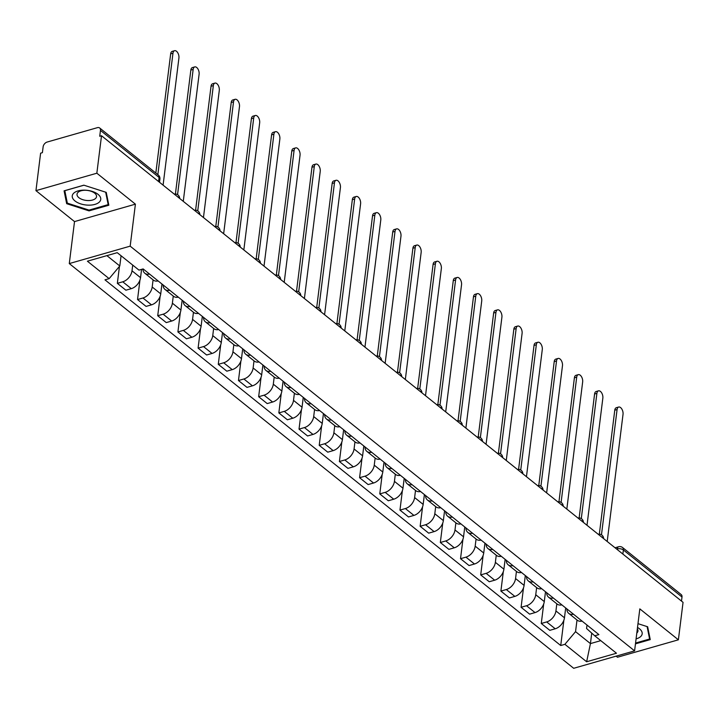 <?xml version="1.0" encoding="UTF-8"?>
<svg xmlns="http://www.w3.org/2000/svg" width="719" height="719" viewBox="0 0 719 719"><rect width="100%" height="100%" fill="white"/><g stroke="black" fill="none" stroke-linecap="round" stroke-linejoin="round"><path stroke-width="1.08" d="M616.129 656.15L617.486 657.238L678.385 639.811L683.05 602.342L101.514 135.747L96.849 173.216L35.95 190.643L74.515 221.587L69.285 263.576L573.69 668.293L634.589 650.866L130.175 246.15L135.406 204.16L96.849 173.216M35.95 190.643L40.615 153.174L42.394 152.662L43.122 146.829A4.422 2.921 -51.3 0 1 47.139 142.047L97.38 127.667A4.422 2.921 -51.3 0 1 99.68 127.991L158.297 175.023A4.422 2.921 128.7 0 1 159.088 177.449L100.462 130.418A4.422 2.921 -51.3 0 0 99.68 127.991M678.385 639.811L639.82 608.876L634.589 650.866M622.87 554.061L623.382 549.981A4.422 2.921 128.7 0 0 622.6 547.554L681.217 594.586A4.422 2.921 128.7 0 1 681.998 597.013L623.382 549.981A4.422 2.265 -172.9 0 0 617.244 548.921L616.668 549.082M681.495 601.093L681.998 597.013M100.462 130.418L99.734 136.259L101.514 135.747M132.718 265.095L132.008 270.802A10.165 6.714 128.7 0 1 122.76 281.803L117.35 283.349L125.888 290.206L131.298 288.652A10.165 6.714 -51.3 0 0 140.547 277.651L141.58 269.364M149.606 274.101A10.165 6.714 128.7 0 1 144.825 273.247A10.165 6.714 128.7 0 1 142.946 268.978M119.462 266.381L117.35 283.349M144.825 273.247L153.363 280.095A10.165 6.714 -51.3 0 0 158.144 280.958M153.084 279.871L152.194 286.998A10.165 6.714 128.7 0 1 142.946 297.999L137.536 299.544L146.074 306.402L151.484 304.847A10.165 6.714 -51.3 0 0 160.732 293.855L161.955 284.014M169.792 290.305A10.165 6.714 128.7 0 1 165.011 289.442A10.165 6.714 128.7 0 1 163.132 284.958M139.962 280.059L137.536 299.544M165.011 289.442L173.549 296.291A10.165 6.714 -51.3 0 0 178.33 297.154M173.27 296.066L172.38 303.193A10.165 6.714 128.7 0 1 163.132 314.194L157.722 315.74L166.26 322.597L171.679 321.042A10.165 6.714 -51.3 0 0 180.918 310.051L182.15 300.209M189.978 306.501A10.165 6.714 128.7 0 1 185.196 305.638A10.165 6.714 128.7 0 1 183.318 301.153M160.148 296.255L157.722 315.74M185.196 305.638L193.735 312.486A10.165 6.714 -51.3 0 0 198.516 313.349M193.456 312.262L192.566 319.389A10.165 6.714 128.7 0 1 183.318 330.389L177.908 331.944L186.446 338.793L191.865 337.247A10.165 6.714 -51.3 0 0 201.104 326.246L202.336 316.414M210.164 322.696A10.165 6.714 128.7 0 1 205.382 321.833A10.165 6.714 128.7 0 1 203.504 317.349M180.334 312.45L177.908 331.944M205.382 321.833L213.92 328.682A10.165 6.714 -51.3 0 0 218.702 329.545M213.642 328.457L212.752 335.593A10.165 6.714 128.7 0 1 203.504 346.585L198.093 348.14L206.632 354.988L212.051 353.442A10.165 6.714 -51.3 0 0 221.29 342.442L222.522 332.609M230.35 338.892A10.165 6.714 128.7 0 1 225.568 338.029A10.165 6.714 128.7 0 1 223.69 333.544M200.52 328.655L198.093 348.14M225.568 338.029L234.106 344.886A10.165 6.714 -51.3 0 0 238.888 345.74M233.828 344.662L232.938 351.789A10.165 6.714 128.7 0 1 223.699 362.789L218.279 364.335L226.818 371.184L232.237 369.638A10.165 6.714 -51.3 0 0 241.485 358.637L242.707 348.805M250.536 355.087A10.165 6.714 128.7 0 1 245.754 354.224A10.165 6.714 128.7 0 1 243.876 349.749M220.706 344.85L218.279 364.335M245.754 354.224L254.292 361.082A10.165 6.714 -51.3 0 0 259.083 361.945M254.014 360.857L253.124 367.984A10.165 6.714 128.7 0 1 243.885 378.985L238.465 380.531L247.003 387.388L252.423 385.833A10.165 6.714 -51.3 0 0 261.671 374.833L262.893 365M270.721 371.283A10.165 6.714 128.7 0 1 265.94 370.42A10.165 6.714 128.7 0 1 264.062 365.944M240.892 361.046L238.465 380.531M265.94 370.42L274.478 377.277A10.165 6.714 -51.3 0 0 279.269 378.14M274.2 377.053L273.31 384.18A10.165 6.714 128.7 0 1 264.071 395.18L258.651 396.726L267.198 403.584L272.609 402.029A10.165 6.714 -51.3 0 0 281.857 391.037L283.079 381.196M290.907 387.478A10.165 6.714 128.7 0 1 286.126 386.624A10.165 6.714 128.7 0 1 284.248 382.14M261.078 377.241L258.651 396.726M286.126 386.624L294.673 393.473A10.165 6.714 -51.3 0 0 299.455 394.336M294.386 393.248L293.505 400.375A10.165 6.714 128.7 0 1 284.257 411.376L278.837 412.922L287.384 419.779L292.795 418.224A10.165 6.714 -51.3 0 0 302.043 407.233L303.265 397.391M311.102 403.683A10.165 6.714 128.7 0 1 306.312 402.82A10.165 6.714 128.7 0 1 304.434 398.335M281.264 393.437L278.837 412.922M306.312 402.82L314.859 409.668A10.165 6.714 -51.3 0 0 319.64 410.531M314.571 409.444L313.691 416.571A10.165 6.714 128.7 0 1 304.443 427.571L299.023 429.126L307.57 435.975L312.981 434.429A10.165 6.714 -51.3 0 0 322.229 423.428L323.451 413.596M331.288 419.878A10.165 6.714 128.7 0 1 326.498 419.015A10.165 6.714 128.7 0 1 324.629 414.53M301.459 409.632L299.023 429.126M326.498 419.015L335.045 425.864A10.165 6.714 -51.3 0 0 339.826 426.727M334.766 425.639L333.877 432.775A10.165 6.714 128.7 0 1 324.629 443.767L319.218 445.322L327.756 452.17L333.167 450.624A10.165 6.714 -51.3 0 0 342.415 439.624L343.637 429.791M351.474 436.074A10.165 6.714 128.7 0 1 346.693 435.211A10.165 6.714 128.7 0 1 344.814 430.726M321.645 425.828L319.218 445.322M346.693 435.211L355.231 442.068A10.165 6.714 -51.3 0 0 360.012 442.922M354.952 441.843L354.063 448.971A10.165 6.714 128.7 0 1 344.814 459.962L339.404 461.517L347.942 468.366L353.353 466.82A10.165 6.714 -51.3 0 0 362.601 455.819L363.823 445.987M371.66 452.269A10.165 6.714 128.7 0 1 366.879 451.406A10.165 6.714 128.7 0 1 365 446.921M341.831 442.032L339.404 461.517M366.879 451.406L375.417 458.264A10.165 6.714 -51.3 0 0 380.198 459.126M375.138 458.039L374.248 465.166A10.165 6.714 128.7 0 1 365 476.167L359.59 477.713L368.128 484.561L373.547 483.015A10.165 6.714 -51.3 0 0 382.787 472.015L384.018 462.182M391.846 468.464A10.165 6.714 128.7 0 1 387.065 467.602A10.165 6.714 128.7 0 1 385.186 463.126M362.017 458.228L359.59 477.713M387.065 467.602L395.603 474.459A10.165 6.714 -51.3 0 0 400.384 475.322M395.324 474.234L394.434 481.362A10.165 6.714 128.7 0 1 385.186 492.362L379.776 493.908L388.314 500.766L393.733 499.211A10.165 6.714 -51.3 0 0 402.973 488.21L404.204 478.378M412.032 484.66A10.165 6.714 128.7 0 1 407.251 483.806A10.165 6.714 128.7 0 1 405.372 479.321M382.202 474.423L379.776 493.908M407.251 483.806L415.789 490.655A10.165 6.714 -51.3 0 0 420.57 491.517M415.51 490.43L414.62 497.557A10.165 6.714 128.7 0 1 405.372 508.558L399.962 510.104L408.5 516.961L413.919 515.406A10.165 6.714 -51.3 0 0 423.158 504.414L424.39 494.573M432.218 500.864A10.165 6.714 128.7 0 1 427.437 500.002A10.165 6.714 128.7 0 1 425.558 495.517M402.388 490.619L399.962 510.104M427.437 500.002L435.975 506.85A10.165 6.714 -51.3 0 0 440.756 507.713M435.696 506.625L434.806 513.752A10.165 6.714 128.7 0 1 425.567 524.753L420.148 526.299L428.686 533.156L434.105 531.611A10.165 6.714 -51.3 0 0 443.353 520.61L444.576 510.778M452.404 517.06A10.165 6.714 128.7 0 1 447.622 516.197A10.165 6.714 128.7 0 1 445.744 511.712M422.574 506.814L420.148 526.299M447.622 516.197L456.161 523.046A10.165 6.714 -51.3 0 0 460.951 523.908M455.882 522.821L454.992 529.957A10.165 6.714 128.7 0 1 445.753 540.949L440.334 542.503L448.872 549.352L454.291 547.806A10.165 6.714 -51.3 0 0 463.539 536.805L464.762 526.973M472.59 533.255A10.165 6.714 128.7 0 1 467.808 532.393A10.165 6.714 128.7 0 1 465.93 527.908M442.76 523.01L440.334 542.503M467.808 532.393L476.346 539.25A10.165 6.714 -51.3 0 0 481.137 540.104M476.068 539.025L475.178 546.152A10.165 6.714 128.7 0 1 465.939 557.144L460.519 558.699L469.067 565.547L474.477 564.002A10.165 6.714 -51.3 0 0 483.725 553.001L484.948 543.169M492.776 549.451A10.165 6.714 128.7 0 1 487.994 548.588A10.165 6.714 128.7 0 1 486.116 544.103M462.946 539.214L460.519 558.699M487.994 548.588L496.541 555.445A10.165 6.714 -51.3 0 0 501.323 556.308M496.254 555.221L495.373 562.348A10.165 6.714 128.7 0 1 486.125 573.349L480.705 574.894L489.253 581.743L494.663 580.197A10.165 6.714 -51.3 0 0 503.911 569.196L505.133 559.364M512.971 565.646A10.165 6.714 128.7 0 1 508.18 564.783A10.165 6.714 128.7 0 1 506.302 560.308M483.132 555.41L480.705 574.894M508.18 564.783L516.727 571.641A10.165 6.714 -51.3 0 0 521.509 572.504M516.44 571.416L515.559 578.543A10.165 6.714 128.7 0 1 506.311 589.544L500.891 591.09L509.438 597.947L514.849 596.393A10.165 6.714 -51.3 0 0 524.097 585.392L525.319 575.559M533.156 581.842A10.165 6.714 128.7 0 1 528.366 580.988A10.165 6.714 128.7 0 1 526.497 576.503M503.327 571.605L500.891 591.09M528.366 580.988L536.913 587.836A10.165 6.714 -51.3 0 0 541.695 588.699M536.635 587.612L535.745 594.739A10.165 6.714 128.7 0 1 526.497 605.74L521.086 607.285L529.624 614.143L535.035 612.588A10.165 6.714 -51.3 0 0 544.283 601.596L545.505 591.755M553.342 598.046A10.165 6.714 128.7 0 1 548.561 597.183A10.165 6.714 128.7 0 1 546.683 592.699M523.513 587.8L521.086 607.285M548.561 597.183L557.099 604.032A10.165 6.714 -51.3 0 0 561.881 604.895M556.821 603.807L555.931 610.934A10.165 6.714 128.7 0 1 546.683 621.935L541.272 623.481L549.81 630.338L555.221 628.783A10.165 6.714 -51.3 0 0 564.469 617.792L565.691 607.95M573.528 614.242A10.165 6.714 128.7 0 1 568.747 613.379A10.165 6.714 128.7 0 1 566.869 608.894M543.699 603.996L541.272 623.481M568.747 613.379L577.285 620.227A10.165 6.714 -51.3 0 0 582.066 621.09M106.897 255.631L119.794 265.976L121.071 255.748M119.794 265.976L109.144 278.648L87.403 261.204L117.233 252.675L138.974 270.11L143.144 268.924L598.9 634.598L594.73 635.794L616.471 653.229L586.641 661.768L564.9 644.323L575.551 631.65L590.434 643.595L600.769 640.638M109.144 278.648L104.974 279.844L560.73 645.518L564.9 644.323M69.285 263.576L130.175 246.15M74.515 221.587L135.406 204.16M108.839 205.212L106.241 192.368L83.862 185.178L64.081 190.841L66.669 203.684L89.048 210.874L108.839 205.212M635.461 643.856L650.255 639.622L647.657 626.77L637.978 623.661M591.737 633.124L590.434 643.595L586.641 661.768M577.006 620.003L575.551 631.65M594.73 635.794L586.56 628.505L586.992 625.045M563.885 620.191L560.73 645.518M89.156 210.056L89.048 210.874M66.966 201.32L66.669 203.684M155.825 173.036L170.664 53.871A5.078 2.786 -106 0 1 172.245 51.373L174.546 50.707A5.078 2.786 74 0 0 172.973 53.206L157.847 174.654M163.087 185.151L178.923 57.987A5.078 2.786 74 0 0 177.746 52.757A5.078 2.786 74 0 0 174.546 50.707M175.409 194.013L190.85 70.067A5.078 2.786 -106 0 1 192.431 67.568L194.741 66.912A5.078 2.786 74 0 0 193.159 69.401L177.557 194.66M183.273 201.347L199.109 74.183A5.078 2.786 74 0 0 197.932 68.952A5.078 2.786 74 0 0 194.741 66.912M195.595 210.209L211.035 86.262A5.078 2.786 -106 0 1 212.617 83.764L214.927 83.107A5.078 2.786 74 0 0 213.345 85.606L197.743 210.856M203.459 217.542L219.295 90.378A5.078 2.786 74 0 0 218.118 85.148A5.078 2.786 74 0 0 214.927 83.107M73.446 193.456A14.362 7.361 -172.9 0 0 80.717 203.881A14.362 7.361 -172.9 0 0 99.555 201.841A14.362 7.361 -172.9 0 0 92.293 191.416A14.362 7.361 -172.9 0 0 73.446 193.456M77.841 192.548A9.832 5.033 -172.9 0 0 77.023 194.202A9.832 5.033 -172.9 0 0 84.456 200.125A9.832 5.033 -172.9 0 0 95.717 198.291A9.832 5.033 -172.9 0 0 96.535 196.638A9.832 5.033 -172.9 0 0 89.111 190.715A9.832 5.033 -172.9 0 0 77.841 192.548M105.675 192.18L108.183 204.618L89.021 210.101L67.334 203.135L64.818 190.679L83.961 185.205M108.389 203.001L108.183 204.618M636.081 638.876A14.362 7.361 -172.9 0 0 640.98 636.252A14.362 7.361 -172.9 0 0 637.51 627.453M636.818 633.017A9.832 5.033 -172.9 0 0 637.142 632.702A9.832 5.033 -172.9 0 0 637.96 631.048A9.832 5.033 -172.9 0 0 637.331 628.855M647.1 626.591L649.608 639.02L635.569 643.038M649.805 637.411L649.608 639.02M215.79 226.413L231.221 102.458A5.078 2.786 -106 0 1 232.803 99.959L235.113 99.303A5.078 2.786 74 0 0 233.531 101.801L217.929 227.06M223.645 233.738L239.481 106.574A5.078 2.786 74 0 0 238.304 101.352A5.078 2.786 74 0 0 235.113 99.303M235.976 242.609L251.407 118.653A5.078 2.786 -106 0 1 252.989 116.154L255.299 115.498A5.078 2.786 74 0 0 253.717 117.997L238.115 243.256M243.831 249.942L259.676 122.769A5.078 2.786 74 0 0 258.489 117.548A5.078 2.786 74 0 0 255.299 115.498M256.162 258.804L271.602 134.857A5.078 2.786 -106 0 1 273.175 132.359L275.485 131.694A5.078 2.786 74 0 0 273.903 134.192L258.301 259.451M264.017 266.138L279.862 138.965A5.078 2.786 74 0 0 278.675 133.743A5.078 2.786 74 0 0 275.485 131.694M276.348 275L291.788 151.053A5.078 2.786 -106 0 1 293.361 148.554L295.671 147.889A5.078 2.786 74 0 0 294.089 150.388L278.496 275.647M284.203 282.333L300.048 155.169A5.078 2.786 74 0 0 298.861 149.938A5.078 2.786 74 0 0 295.671 147.889M296.534 291.195L311.974 167.248A5.078 2.786 -106 0 1 313.547 164.75L315.857 164.085A5.078 2.786 74 0 0 314.284 166.583L298.682 291.842M304.398 298.529L320.234 171.365A5.078 2.786 74 0 0 319.047 166.134A5.078 2.786 74 0 0 315.857 164.085M316.719 307.39L332.16 183.444A5.078 2.786 -106 0 1 333.733 180.945L336.043 180.289A5.078 2.786 74 0 0 334.47 182.788L318.868 308.038M324.584 314.724L340.42 187.56A5.078 2.786 74 0 0 339.233 182.329A5.078 2.786 74 0 0 336.043 180.289M336.905 323.595L352.346 199.639A5.078 2.786 -106 0 1 353.928 197.141L356.229 196.485A5.078 2.786 74 0 0 354.656 198.983L339.053 324.233M344.769 330.92L360.605 203.756A5.078 2.786 74 0 0 359.428 198.534A5.078 2.786 74 0 0 356.229 196.485M357.091 339.79L372.532 215.835A5.078 2.786 -106 0 1 374.114 213.336L376.414 212.68A5.078 2.786 74 0 0 374.842 215.179L359.239 340.438M364.955 347.115L380.791 219.951A5.078 2.786 74 0 0 379.614 214.729A5.078 2.786 74 0 0 376.414 212.68M377.277 355.986L392.718 232.03A5.078 2.786 -106 0 1 394.3 229.541L396.609 228.876A5.078 2.786 74 0 0 395.028 231.374L379.425 356.633M385.141 363.32L400.977 236.147A5.078 2.786 74 0 0 399.8 230.925A5.078 2.786 74 0 0 396.609 228.876M397.463 372.181L412.904 248.235A5.078 2.786 -106 0 1 414.486 245.736L416.795 245.071A5.078 2.786 74 0 0 415.214 247.57L399.611 372.828M405.327 379.515L421.163 252.351A5.078 2.786 74 0 0 419.986 247.12A5.078 2.786 74 0 0 416.795 245.071M417.658 388.377L433.09 264.43A5.078 2.786 -106 0 1 434.671 261.932L436.981 261.267A5.078 2.786 74 0 0 435.399 263.765L419.797 389.024M425.513 395.711L441.349 268.547A5.078 2.786 74 0 0 440.172 263.316A5.078 2.786 74 0 0 436.981 261.267M437.844 404.572L453.276 280.626A5.078 2.786 -106 0 1 454.857 278.127L457.167 277.471A5.078 2.786 74 0 0 455.585 279.961L439.983 405.219M445.699 411.906L461.544 284.742A5.078 2.786 74 0 0 460.358 279.511A5.078 2.786 74 0 0 457.167 277.471M458.03 420.777L473.47 296.821A5.078 2.786 -106 0 1 475.043 294.323L477.353 293.667A5.078 2.786 74 0 0 475.771 296.165L460.169 421.415M465.885 428.102L481.73 300.937A5.078 2.786 74 0 0 480.544 295.707A5.078 2.786 74 0 0 477.353 293.667M478.216 436.972L493.656 313.017A5.078 2.786 -106 0 1 495.229 310.518L497.539 309.862A5.078 2.786 74 0 0 495.957 312.361L480.364 437.619M486.071 444.297L501.916 317.133A5.078 2.786 74 0 0 500.73 311.911A5.078 2.786 74 0 0 497.539 309.862M498.402 453.168L513.842 329.212A5.078 2.786 -106 0 1 515.415 326.723L517.725 326.058A5.078 2.786 74 0 0 516.152 328.556L500.55 453.815M506.266 460.502L522.102 333.328A5.078 2.786 74 0 0 520.916 328.107A5.078 2.786 74 0 0 517.725 326.058M518.588 469.363L534.028 345.417A5.078 2.786 -106 0 1 535.601 342.918L537.911 342.253A5.078 2.786 74 0 0 536.338 344.752L520.736 470.01M526.452 476.697L542.288 349.524A5.078 2.786 74 0 0 541.101 344.302A5.078 2.786 74 0 0 537.911 342.253M538.774 485.559L554.214 361.612A5.078 2.786 -106 0 1 555.796 359.114L558.097 358.448A5.078 2.786 74 0 0 556.524 360.947L540.922 486.206M546.638 492.892L562.474 365.728A5.078 2.786 74 0 0 561.296 360.498A5.078 2.786 74 0 0 558.097 358.448M558.96 501.754L574.4 377.808A5.078 2.786 -106 0 1 575.982 375.309L578.283 374.653A5.078 2.786 74 0 0 576.71 377.142L561.108 502.401M566.824 509.088L582.66 381.924A5.078 2.786 74 0 0 581.482 376.693A5.078 2.786 74 0 0 578.283 374.653M579.146 517.95L594.586 394.003A5.078 2.786 -106 0 1 596.168 391.504L598.478 390.848A5.078 2.786 74 0 0 596.896 393.347L581.294 518.597M587.01 525.283L602.846 398.119A5.078 2.786 74 0 0 601.668 392.889A5.078 2.786 74 0 0 598.478 390.848M599.331 534.154L614.772 410.198A5.078 2.786 -106 0 1 616.354 407.7L618.664 407.044A5.078 2.786 74 0 0 617.082 409.542L601.479 534.801M607.196 541.479L623.031 414.315A5.078 2.786 74 0 0 621.854 409.093A5.078 2.786 74 0 0 618.664 407.044M603.475 538.504A4.422 2.265 -172.9 0 0 602.729 537.551A4.422 2.265 -172.9 0 0 601.336 536.787M583.289 522.3A4.422 2.265 -172.9 0 0 582.543 521.356A4.422 2.265 -172.9 0 0 581.15 520.583M563.103 506.104A4.422 2.265 -172.9 0 0 562.357 505.16A4.422 2.265 -172.9 0 0 560.964 504.387M542.917 489.909A4.422 2.265 -172.9 0 0 542.162 488.956A4.422 2.265 -172.9 0 0 540.778 488.192M522.731 473.713A4.422 2.265 -172.9 0 0 521.976 472.76A4.422 2.265 -172.9 0 0 520.592 471.997M502.545 457.518A4.422 2.265 -172.9 0 0 501.79 456.565A4.422 2.265 -172.9 0 0 500.406 455.801M482.359 441.322A4.422 2.265 -172.9 0 0 481.604 440.37A4.422 2.265 -172.9 0 0 480.22 439.606M462.173 425.118A4.422 2.265 -172.9 0 0 461.418 424.174A4.422 2.265 -172.9 0 0 460.034 423.401M441.987 408.922A4.422 2.265 -172.9 0 0 441.232 407.979A4.422 2.265 -172.9 0 0 439.848 407.206M421.801 392.727A4.422 2.265 -172.9 0 0 421.046 391.774A4.422 2.265 -172.9 0 0 419.653 391.01M401.606 376.531A4.422 2.265 -172.9 0 0 400.86 375.579A4.422 2.265 -172.9 0 0 399.467 374.815M381.421 360.336A4.422 2.265 -172.9 0 0 380.675 359.383A4.422 2.265 -172.9 0 0 379.281 358.619M361.235 344.14A4.422 2.265 -172.9 0 0 360.489 343.188A4.422 2.265 -172.9 0 0 359.096 342.424M341.049 327.936A4.422 2.265 -172.9 0 0 340.294 326.992A4.422 2.265 -172.9 0 0 338.91 326.219M320.863 311.74A4.422 2.265 -172.9 0 0 320.108 310.797A4.422 2.265 -172.9 0 0 318.724 310.024M300.677 295.545A4.422 2.265 -172.9 0 0 299.922 294.601A4.422 2.265 -172.9 0 0 298.538 293.828M280.491 279.349A4.422 2.265 -172.9 0 0 279.736 278.397A4.422 2.265 -172.9 0 0 278.352 277.633M260.305 263.154A4.422 2.265 -172.9 0 0 259.55 262.201A4.422 2.265 -172.9 0 0 258.166 261.437M240.119 246.959A4.422 2.265 -172.9 0 0 239.364 246.006A4.422 2.265 -172.9 0 0 237.98 245.242M219.933 230.763A4.422 2.265 -172.9 0 0 219.178 229.81A4.422 2.265 -172.9 0 0 217.785 229.046M199.738 214.559A4.422 2.265 -172.9 0 0 198.992 213.615A4.422 2.265 -172.9 0 0 197.599 212.842M179.552 198.363A4.422 2.265 -172.9 0 0 178.806 197.419A4.422 2.265 -172.9 0 0 177.413 196.647M617.172 549.487L617.244 548.921A4.422 2.427 74 0 1 618.619 546.746L615.033 547.77M564.469 617.792L555.931 610.934M544.283 601.596L535.745 594.739M524.097 585.392L515.559 578.543M503.911 569.196L495.373 562.348M483.725 553.001L475.178 546.152M463.539 536.805L454.992 529.957M443.353 520.61L434.806 513.752M423.158 504.414L414.62 497.557M402.973 488.21L394.434 481.362M382.787 472.015L374.248 465.166M362.601 455.819L354.063 448.971M342.415 439.624L333.877 432.775M322.229 423.428L313.691 416.571M302.043 407.233L293.505 400.375M281.857 391.037L273.31 384.18M261.671 374.833L253.124 367.984M241.485 358.637L232.938 351.789M221.29 342.442L212.752 335.593M201.104 326.246L192.566 319.389M180.918 310.051L172.38 303.193M160.732 293.855L152.194 286.998M140.547 277.651L132.008 270.802M535.035 612.588L526.497 605.74M514.849 596.393L506.311 589.544M494.663 580.197L486.125 573.349M474.477 564.002L465.939 557.144M454.291 547.806L445.753 540.949M434.105 531.611L425.567 524.753M413.919 515.406L405.372 508.558M393.733 499.211L385.186 492.362M373.547 483.015L365 476.167M353.353 466.82L344.814 459.962M333.167 450.624L324.629 443.767M312.981 434.429L304.443 427.571M292.795 418.224L284.257 411.376M272.609 402.029L264.071 395.18M252.423 385.833L243.885 378.985M232.237 369.638L223.699 362.789M212.051 353.442L203.504 346.585M191.865 337.247L183.318 330.389M171.679 321.042L163.132 314.194M151.484 304.847L142.946 297.999M131.298 288.652L122.76 281.803M555.221 628.783L546.683 621.935M159.51 182.284L159.924 179.013A4.422 2.265 -172.9 0 0 159.088 177.449L158.575 181.53M172.973 53.206L170.664 53.871M193.159 69.401L190.85 70.067M213.345 85.606L211.035 86.262M233.531 101.801L231.221 102.458M253.717 117.997L251.407 118.653M273.903 134.192L271.602 134.857M294.089 150.388L291.788 151.053M314.284 166.583L311.974 167.248M334.47 182.788L332.16 183.444M354.656 198.983L352.346 199.639M374.842 215.179L372.532 215.835M395.028 231.374L392.718 232.03M415.214 247.57L412.904 248.235M435.399 263.765L433.09 264.43M455.585 279.961L453.276 280.626M475.771 296.165L473.47 296.821M495.957 312.361L493.656 313.017M516.152 328.556L513.842 329.212M536.338 344.752L534.028 345.417M556.524 360.947L554.214 361.612M576.71 377.142L574.4 377.808M596.896 393.347L594.586 394.003M617.082 409.542L614.772 410.198M179.669 198.462A4.422 4.422 0 0 0 174.268 194.121M199.855 214.657A4.422 4.422 0 0 0 194.454 210.316M220.041 230.853A4.422 4.422 0 0 0 214.639 226.521M240.227 247.048A4.422 4.422 0 0 0 234.825 242.716M260.422 263.244A4.422 4.422 0 0 0 255.02 258.912M280.608 279.439A4.422 4.422 0 0 0 275.206 275.107M300.794 295.635A4.422 4.422 0 0 0 295.392 291.303M320.98 311.839A4.422 4.422 0 0 0 315.578 307.498M341.166 328.035A4.422 4.422 0 0 0 335.764 323.703M361.351 344.23A4.422 4.422 0 0 0 355.95 339.898M381.537 360.426A4.422 4.422 0 0 0 376.136 356.094M401.723 376.621A4.422 4.422 0 0 0 396.322 372.289M421.909 392.817A4.422 4.422 0 0 0 416.508 388.485M442.104 409.021A4.422 4.422 0 0 0 436.694 404.68M462.29 425.217A4.422 4.422 0 0 0 456.889 420.885M482.476 441.412A4.422 4.422 0 0 0 477.074 437.08M502.662 457.608A4.422 4.422 0 0 0 497.26 453.276M522.848 473.803A4.422 4.422 0 0 0 517.446 469.471M543.034 489.999A4.422 4.422 0 0 0 537.632 485.667M563.22 506.203A4.422 4.422 0 0 0 557.818 501.862M583.406 522.398A4.422 4.422 0 0 0 578.004 518.057M603.592 538.594A4.422 4.422 0 0 0 598.19 534.262M622.6 547.554A4.422 4.422 0 0 0 618.619 546.746M159.924 179.013A4.422 4.422 0 0 0 158.297 175.023"/></g></svg>
